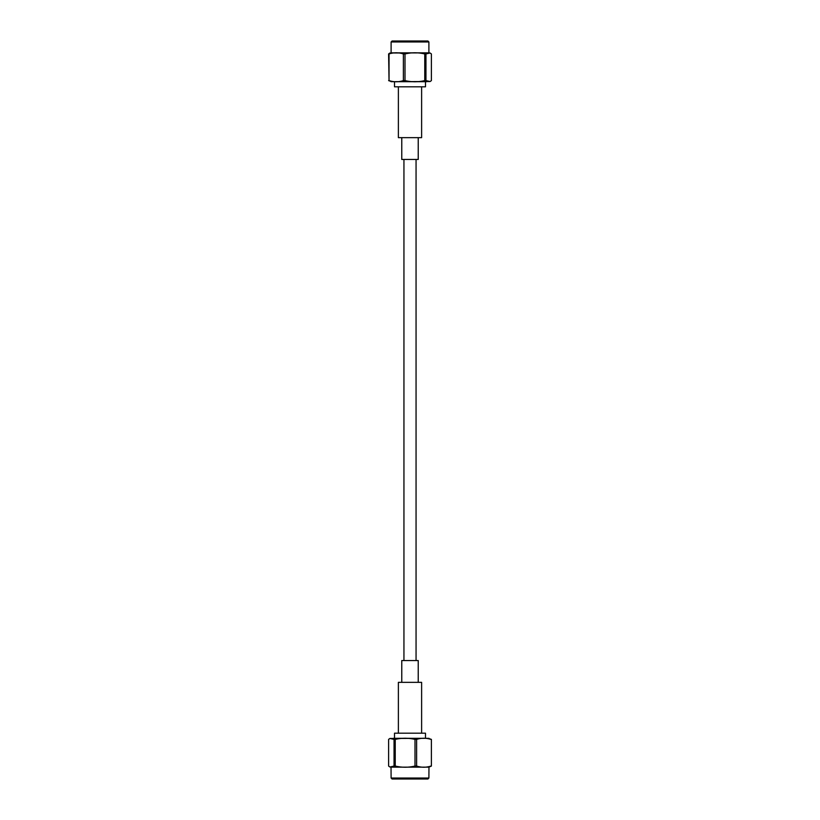 <?xml version="1.0" encoding="UTF-8"?>
<svg xmlns="http://www.w3.org/2000/svg" width="820" height="820" viewBox="0 0 820 820"><rect width="100%" height="100%" fill="white"/><g stroke="black" fill="none" stroke-linecap="round" stroke-linejoin="round"><path stroke-width="1.23" d="M403.942 660.551L403.942 159.449M425.959 80.606L430.09 81.539L431.392 80.606L431.392 53.935L430.09 53.003L425.959 53.935L425.959 80.606L424.77 80.606L424.77 53.935C418.159 52.377 411.578 52.377 404.998 53.935L404.998 80.606L403.378 80.606L403.378 53.935C398.592 52.377 393.805 52.377 389.039 53.935L389.039 80.606L388.608 53.935L389.91 53.003L428.973 52.859L391.027 52.859M403.378 53.935L404.998 53.935M424.77 53.935L425.959 53.935M391.704 81.682L388.608 80.606M389.039 80.606C393.825 82.164 398.612 82.164 403.378 80.606M404.998 80.606C411.599 82.164 418.19 82.164 424.77 80.606M391.109 41.963L392.083 41L427.917 41L428.891 41.963L391.109 41.963L391.109 52.859M391.027 81.682L430.09 81.539M426.584 81.682L393.415 81.682M425.498 81.682L425.498 86.807L394.502 86.807L394.502 81.682M398.376 86.807L398.376 137.657L421.623 137.657L421.623 86.807M401.769 137.657L401.769 159.449L418.231 159.449L418.231 137.657M428.296 738.318L431.392 739.394L431.392 766.064L428.973 767.141L391.027 767.141L391.109 778.036L428.891 778.036L428.973 767.141M431.392 766.064L431.392 739.394M430.961 739.394C426.174 737.836 421.388 737.836 416.621 739.394L416.621 766.064C421.408 767.622 426.195 767.622 430.961 766.064M416.621 766.064L415.002 766.064L415.002 739.394L416.621 739.394M415.002 739.394C408.401 737.836 401.81 737.836 395.23 739.394L395.23 766.064C401.841 767.622 408.421 767.622 415.002 766.064M395.23 766.064L394.041 766.064L394.041 739.394L395.23 739.394M394.041 739.394L389.91 738.461L388.608 739.394L388.608 766.064L389.91 766.997L394.041 766.064M428.973 738.318L389.91 738.461M391.796 767.141L428.891 767.141M393.415 738.318L426.584 738.318M391.109 778.036L392.083 779L427.917 779L428.891 778.036M394.502 738.318L394.502 733.193L425.498 733.193L425.498 738.318M421.623 733.193L421.623 682.342L398.376 682.342L398.376 733.193M418.231 682.342L418.231 660.551L401.769 660.551L401.769 682.342M416.058 660.551L416.058 159.449M430.09 53.003L428.973 52.859M428.891 41.963L428.891 52.859M389.91 766.997L391.027 767.141"/></g></svg>
